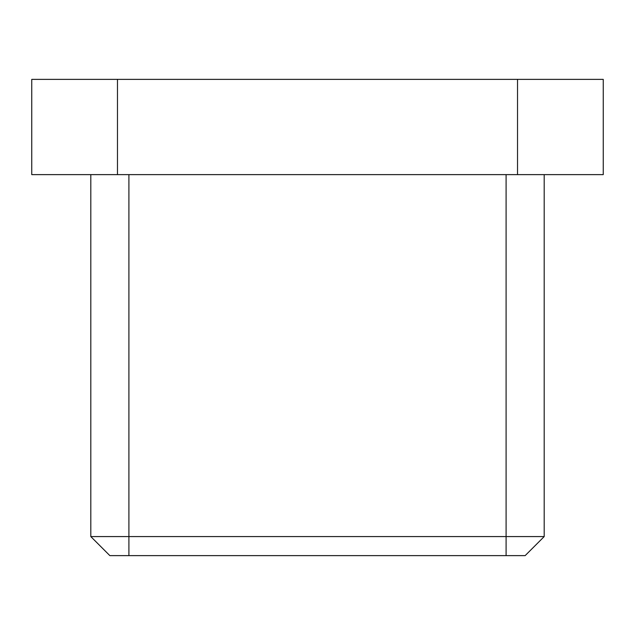 <?xml version="1.0" encoding="UTF-8"?>
<svg xmlns="http://www.w3.org/2000/svg" width="635" height="635" viewBox="0 0 635 635"><rect width="100%" height="100%" fill="white"/><g stroke="black" fill="none" stroke-linecap="round" stroke-linejoin="round"><path stroke-width="0.95" d="M603.25 174.625L517.525 174.625L517.525 79.375L603.25 79.375L603.25 174.625M117.475 174.625L31.75 174.625L31.75 79.375L117.475 79.375L117.475 174.625L517.525 174.625M117.475 79.375L517.525 79.375M544.195 174.625L544.195 536.575L525.145 555.625L109.855 555.625L90.805 536.575L90.805 174.625M90.805 536.575L544.195 536.575M128.905 174.625L128.905 555.625M506.095 555.625L506.095 174.625"/></g></svg>
